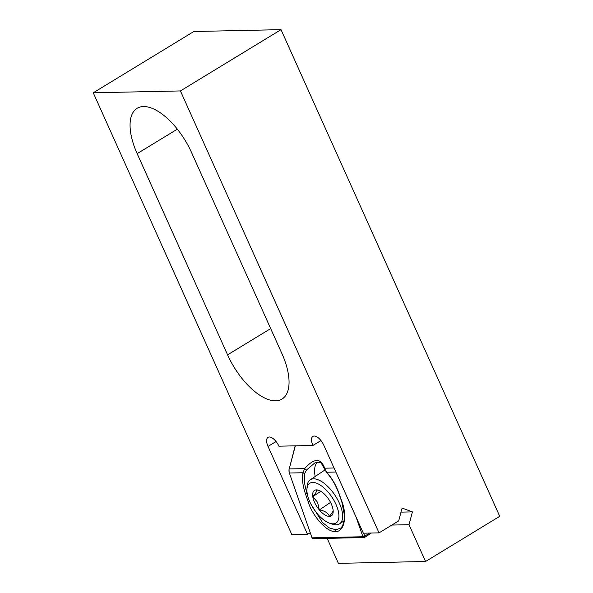 <?xml version="1.0" encoding="UTF-8"?>
<svg xmlns="http://www.w3.org/2000/svg" width="593" height="593" viewBox="0 0 593 593"><rect width="100%" height="100%" fill="white"/><g stroke="black" fill="none" stroke-linecap="round" stroke-linejoin="round"><path stroke-width="0.89" d="M295.344 445.832L289.221 468.944L304.646 468.618C314.127 457.929 320.806 457.789 324.69 468.196L326.647 472.236C331.858 478.025 335.942 484.985 338.907 493.139L341.575 500.655C347.661 515.614 344.266 532.61 335.445 531.41C327.581 532.966 312.429 516.362 308.034 501.367L305.439 493.85C302.704 485.697 301.889 478.655 303.008 472.74L304.646 468.618A1.342 0.675 39.4 0 0 306.499 470.019L304.839 473.125C303.749 478.825 304.498 485.585 307.1 493.391L307.174 493.346M310.769 503.813L322.399 522.426L329.374 527.94L335.875 529.779L340.382 528.237C341.709 527.674 342.917 525.361 344.014 521.299L344.4 515.08L341.575 500.655M334.037 467.996L324.69 468.196A1.342 0.986 163 0 0 324.504 468.989L321.517 463.563C320.991 462.11 318.752 461.91 314.794 462.963L306.499 470.019M315.202 476.483A29.568 13.743 58.7 0 1 317.337 462.184M304.839 473.125A1.342 0.986 -168.4 0 1 303.008 472.74L289.377 473.029L312.044 537.821L289.377 473.029A6.049 5.167 88.8 0 1 289.221 468.944L295.158 445.84M324.504 468.989L326.721 472.643C331.806 478.292 335.801 485.104 338.707 493.087L338.907 493.139M335.86 472.043L326.647 472.236A1.342 0.637 137.4 0 0 326.721 472.643M363.642 533.196L364.702 536.22L362.946 536.739L355.963 516.777M310.562 503.405A23.809 10.844 -123.7 0 0 329.664 523.234A23.809 10.844 -123.7 0 0 335.267 502.879A23.809 10.844 -123.7 0 0 317.967 483.792A23.809 10.844 -123.7 0 0 306.937 489.218A23.809 10.844 -123.7 0 0 310.562 503.405M306.937 489.218L307.122 486.364A26.455 12.053 56.3 0 1 310.176 479.833A26.455 12.053 56.3 0 1 338.603 501.545A26.455 12.053 56.3 0 1 339.567 523.834A26.455 12.053 56.3 0 1 332.369 524.16L329.664 523.234M314.994 503.309A15.277 6.96 -123.7 0 0 319.323 509.928A15.277 6.96 -123.7 0 0 329.449 516.414A15.277 6.96 -123.7 0 0 333.17 512.078A15.277 6.96 -123.7 0 0 333.044 509.632A15.277 6.96 -123.7 0 0 326.513 496.356A15.277 6.96 -123.7 0 0 318.589 490.255A15.277 6.96 -123.7 0 0 316.38 489.87A15.277 6.96 -123.7 0 0 312.785 496.652A15.277 6.96 -123.7 0 0 314.994 503.309M319.242 490.5L316.38 489.87C317.166 490.789 315.973 493.05 312.785 496.652L317.566 502.278L319.323 509.928C324.638 510.751 328.018 512.915 329.449 516.414L333.177 511.018M320.798 491.3L312.785 496.652M330.56 502.419L319.323 509.928M320.969 440.569L312.934 445.462L278.903 446.181A10.481 4.87 -121.3 0 0 269.281 436.997A10.481 4.87 -121.3 0 0 268.014 437.345A10.481 4.87 -121.3 0 0 268.029 446.418L307.559 534.382L291.875 534.716L93.264 92.79L193.867 31.503L281.023 29.65L499.736 516.31L425.552 561.497L409.014 524.701L391.84 525.064M409.014 524.701L412.409 511.885L402.091 508.075L398.696 520.884L379.031 532.87L363.339 533.196L323.808 445.232A10.481 4.87 -121.3 0 0 314.186 436.04A10.481 4.87 -121.3 0 0 312.911 436.396A10.481 4.87 -121.3 0 0 312.934 445.462M143.439 106.547A52.414 24.365 -121.3 0 0 137.079 108.304A52.414 24.365 -121.3 0 0 137.153 153.646L227.579 354.851A52.414 24.365 -121.3 0 0 282.046 399.037A52.414 24.365 -121.3 0 0 281.964 353.702L191.539 152.49A52.414 24.365 -121.3 0 0 143.439 106.547M412.409 511.885L401.016 512.13M379.031 532.87L180.42 90.937L93.264 92.79M180.42 90.937L281.023 29.65M425.552 561.497L338.395 563.35L327.166 538.362M310.117 532.825L307.559 534.382M369.469 533.07L364.702 536.22A1.342 0.615 56.5 0 1 364.747 537.354A1.342 0.615 56.5 0 1 364.732 537.369L371.188 533.092A1.342 0.615 56.5 0 1 371.018 533.144M335.445 531.41A1.342 1.149 -91.2 0 1 335.875 529.779M309.464 501.003L308.034 501.367M311.844 537.762A1.342 1.342 0 0 0 313.141 538.659A1.342 1.149 88.8 0 1 312.044 537.821L362.946 536.739A1.342 1.149 88.8 0 0 364.547 537.428M305.439 493.85L307.1 493.391L307.263 493.85M276.064 441.518L268.029 446.418M177.329 129.17L137.153 153.646M270.682 328.596L227.579 354.851M313.141 538.659L364.035 537.577A1.342 1.342 0 0 0 364.747 537.354M341.375 500.603L338.707 493.087M289.021 469.004L289.169 472.969M339.567 523.834L344.103 520.81M310.176 479.833L324.897 470.004"/></g></svg>
